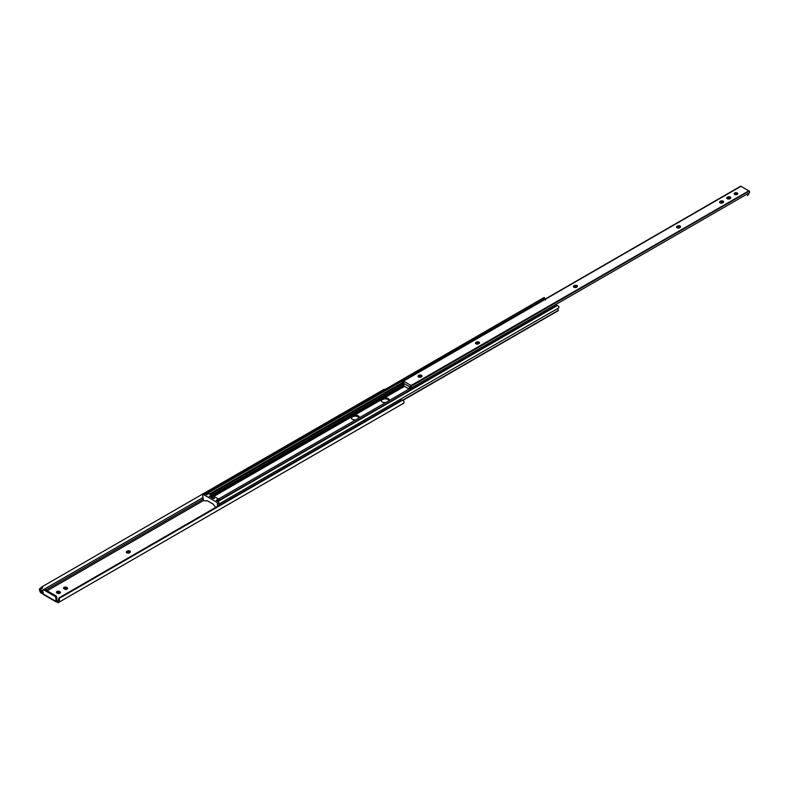 <?xml version="1.0" encoding="UTF-8"?>
<svg xmlns="http://www.w3.org/2000/svg" width="789" height="789" viewBox="0 0 789 789"><rect width="100%" height="100%" fill="white"/><g stroke="black" fill="none" stroke-linecap="round" stroke-linejoin="round"><path stroke-width="1.18" d="M126.881 552.813A1.795 1.036 0 0 0 129.426 552.813L129.879 552.556A1.795 1.036 0 0 0 130.412 551.827A1.795 1.036 0 0 0 129.297 550.86A1.795 1.036 0 0 0 127.335 551.087L126.881 551.353A1.795 1.036 0 0 0 126.358 552.083A1.795 1.036 0 0 0 126.881 552.813M40.722 591.227A1.903 1.095 60 0 1 40.525 590.823L39.45 588.969A3.186 1.834 -120 0 0 40.081 591.592L40.821 592.884A3.195 1.844 -120 0 0 40.85 592.924L40.722 591.227L202.753 497.672M42.892 590.665L42.892 593.801L55.901 601.307L55.901 598.17A1.598 0.927 -120 0 0 54.766 596.218L44.026 590.014A1.598 0.927 -120 0 0 43.227 589.935A1.598 0.927 -120 0 0 42.892 590.665M43.336 592.993L40.85 591.444M39.45 588.969L42.054 586.779L42.685 587.894L41.334 588.673L40.525 590.823M41.334 588.673L42.685 587.894M42.054 586.779L384.115 389.293L384.105 389.983M40.85 592.924L43.336 594.038M126.605 552.606A1.795 1.036 180 0 1 126.881 552.389L127.335 552.132A1.795 1.036 180 0 1 130.165 552.339M63.791 588.614A1.795 1.036 180 0 1 66.611 588.397L67.065 588.663A1.795 1.036 180 0 1 67.351 588.87M56.611 592.756A1.795 1.036 180 0 1 59.431 592.539L59.885 592.805A1.795 1.036 180 0 1 60.171 593.012M55.901 601.307A1.282 0.74 120 0 0 56.127 601.869L57.252 602.086A1.036 0.602 180 0 1 57.291 602.096L57.903 602.48M58.278 601.07A1.903 1.095 60 0 1 58.08 601.248L57.952 602.796A3.195 1.844 -120 0 0 57.972 602.786L58.721 602.352A3.186 1.834 -120 0 0 59.343 600.459L58.278 601.07L58.692 598.693A2.397 1.963 -120 0 1 59.5 597.598L401.404 400.201A2.397 1.963 60 0 1 402.755 400.053L403.998 401.473A3.186 1.834 -120 0 1 403.376 403.366L58.721 602.352L403.376 403.366M60.142 597.224L59.5 597.598L60.142 597.224A2.397 1.963 60 0 0 59.333 598.328L59.343 600.459M57.903 601.346L57.291 601.05A1.036 0.602 0 0 0 56.127 601.179L56.127 601.869L43.158 594.383A1.282 0.74 -60 0 1 42.892 593.801M67.065 587.618L66.611 587.351A1.795 1.036 0 0 0 64.649 587.124A1.795 1.036 0 0 0 63.544 588.091A1.795 1.036 0 0 0 64.067 588.821L64.52 589.087A1.795 1.036 0 0 0 66.483 589.304A1.795 1.036 0 0 0 67.598 588.347A1.795 1.036 0 0 0 67.065 587.618L67.065 588.663M59.885 591.76L59.431 591.494A1.795 1.036 0 0 0 57.469 591.277A1.795 1.036 0 0 0 56.364 592.233A1.795 1.036 0 0 0 56.887 592.963L57.341 593.229A1.795 1.036 0 0 0 59.303 593.456A1.795 1.036 0 0 0 60.418 592.49A1.795 1.036 0 0 0 59.885 591.76L59.885 592.805M57.084 600.626L56.127 601.179M57.952 601.326L57.952 602.796M56.808 600.459L56.808 597.648A1.598 0.927 -120 0 0 55.674 595.695L44.934 589.491A1.598 0.927 -120 0 0 44.135 589.413L43.227 589.935M385.782 402.489L389.085 400.585A3.797 2.189 0 0 0 389.204 400.033A3.797 2.189 0 0 0 384.46 397.912L381.156 399.816A3.797 2.189 0 0 0 381.038 400.358A3.797 2.189 0 0 0 382.152 401.917A3.797 2.189 0 0 0 385.782 402.489L359.113 417.884A3.797 2.189 0 0 0 359.232 417.342A3.797 2.189 0 0 0 354.498 415.211L351.194 417.115A3.797 2.189 0 0 0 351.075 417.667A3.797 2.189 0 0 0 352.19 419.215A3.797 2.189 0 0 0 355.819 419.787L359.113 417.884M214.48 498.283L213.415 498.658L209.263 496.251L210.318 495.877M558.346 310.491L403.051 400.161L558.346 310.304A1.903 1.095 60 0 1 558.346 308.104L558.77 307.828A2.87 1.657 -120 0 0 558.957 306.891L557.616 305.373A2.397 1.963 60 0 0 556.462 305.57L219.155 500.305A1.598 1.302 60 0 0 218.602 501.104L218.701 502.425M402.844 400.082L558.346 310.304M558.77 307.828L218.869 504.063L558.346 308.104M218.001 501.331A1.598 1.302 -120 0 1 218.514 500.68L219.155 500.305M210.604 494.417L402.272 383.76M209.677 493.875L401.986 382.843M545.386 300.057L544.666 298.637L543.927 299.07L543.286 297.956L544.025 297.532L544.183 298.36M544.193 297.502L544.864 298.666L205.821 494.269L543.927 299.07M204.193 494.062L204.173 494.042A2.87 1.657 -120 0 0 204.164 494.082L543.286 297.956M381.146 400.881A3.797 2.189 180 0 1 382.152 399.855L382.714 399.53A3.797 2.189 180 0 1 386.423 398.968A3.797 2.189 180 0 1 389.095 400.556L409.876 388.573M351.184 418.19A3.797 2.189 180 0 1 352.19 417.154L352.752 416.829A3.797 2.189 180 0 1 356.46 416.267A3.797 2.189 180 0 1 359.123 417.854M214.322 498.135L210.209 495.817M215.762 507.376L212.872 503.954L207.339 500.759L204.686 500.946L203.325 500.196L202.753 495.433A1.598 0.927 60 0 1 203.089 494.703A1.598 0.927 60 0 1 203.887 494.782L216.324 501.962A1.598 0.927 60 0 1 217.458 503.924L217.458 506.4M205.968 494.348L207.724 493.332A1.598 0.927 60 0 1 208.227 493.283L218.553 499.003L216.294 500.315L217.744 501.143A1.598 0.927 60 0 1 218.869 503.106L218.869 505.581M203.089 494.703L204.499 493.884A1.598 0.927 60 0 1 205.298 493.963L206.748 494.802L209.006 493.49M213.424 498.658L214.273 498.165M218.553 499.003L219.332 499.693A1.598 0.927 60 0 1 219.638 500.029M737.242 192.989A1.795 1.036 0 0 0 735.279 192.763A1.795 1.036 0 0 0 734.164 193.719A1.795 1.036 0 0 0 734.697 194.459A1.795 1.036 0 0 0 736.66 194.686A1.795 1.036 0 0 0 737.764 193.719A1.795 1.036 0 0 0 737.242 192.989M734.411 194.242A1.795 1.036 180 0 1 737.242 194.035A1.795 1.036 180 0 1 737.518 194.242M727.29 198.729A1.795 1.036 0 0 0 729.835 198.729L730.289 198.473A1.795 1.036 0 0 0 730.811 197.743A1.795 1.036 0 0 0 729.707 196.777A1.795 1.036 0 0 0 727.744 197.003L727.29 197.27A1.795 1.036 0 0 0 726.758 198A1.795 1.036 0 0 0 727.29 198.729M720.11 202.881A1.795 1.036 0 0 0 722.655 202.881L723.109 202.615A1.795 1.036 0 0 0 723.631 201.885A1.795 1.036 0 0 0 722.517 200.929A1.795 1.036 0 0 0 720.564 201.146L720.11 201.412A1.795 1.036 0 0 0 719.578 202.142A1.795 1.036 0 0 0 720.11 202.881M677.031 227.755A1.795 1.036 0 0 0 679.576 227.755L680.019 227.488A1.795 1.036 0 0 0 680.552 226.759A1.795 1.036 0 0 0 679.437 225.802A1.795 1.036 0 0 0 677.475 226.019L677.031 226.285A1.795 1.036 0 0 0 676.498 227.015A1.795 1.036 0 0 0 677.031 227.755M573.958 287.255A1.795 1.036 0 0 0 576.503 287.255L576.956 286.999A1.795 1.036 0 0 0 577.479 286.259A1.795 1.036 0 0 0 576.374 285.302A1.795 1.036 0 0 0 574.412 285.529L573.958 285.786A1.795 1.036 0 0 0 573.435 286.525A1.795 1.036 0 0 0 573.958 287.255M475.974 343.826A1.795 1.036 0 0 0 478.519 343.826L478.972 343.57A1.795 1.036 0 0 0 479.505 342.83A1.795 1.036 0 0 0 478.39 341.874A1.795 1.036 0 0 0 476.428 342.101L475.974 342.357A1.795 1.036 0 0 0 475.451 343.097A1.795 1.036 0 0 0 475.974 343.826M418.535 376.994A1.795 1.036 0 0 0 421.079 376.994L421.533 376.728A1.795 1.036 0 0 0 422.056 375.998A1.795 1.036 0 0 0 420.951 375.031A1.795 1.036 0 0 0 418.989 375.258L418.535 375.525A1.795 1.036 0 0 0 418.012 376.254A1.795 1.036 0 0 0 418.535 376.994M408.939 388.78L409.688 386.797L403.357 383.148L404.254 386.206L408.791 388.829L409.895 388.119M401.956 382.793A1.588 0.917 60 0 1 402.232 384.253L402.992 385.298A2.87 1.657 -120 0 0 403.149 384.835L402.301 381.59A1.331 0.769 -120 0 0 402.134 381.649A1.331 0.769 -120 0 0 401.956 382.793M411.325 389.835L410.211 389.559L410.813 389.214A1.588 0.917 60 0 1 411.089 388.07L749.442 192.723L749.55 191.796A1.331 0.769 -120 0 0 749.175 191.066L740.743 186.194A1.331 0.769 -120 0 0 740.565 186.253A1.331 0.769 -120 0 0 740.437 186.372M411.089 388.07A1.331 0.769 -120 0 0 410.744 386.462L409.895 388.721A2.87 1.657 -120 0 0 410.043 389.371L410.211 389.559M403.357 383.148L403.938 381.393L411.049 385.496L410.714 386.432M402.331 381.59L403.84 381.462M410.704 385.693L748.879 190.8M212.29 495.384L403.8 384.835M403.633 382.803L403.149 384.835M727.004 198.522A1.795 1.036 180 0 1 727.29 198.305L727.744 198.049A1.795 1.036 180 0 1 730.565 198.256M719.824 202.665A1.795 1.036 180 0 1 720.11 202.457L720.564 202.191A1.795 1.036 180 0 1 723.385 202.408M676.745 227.538A1.795 1.036 180 0 1 677.031 227.331L677.475 227.064A1.795 1.036 180 0 1 680.305 227.281M573.672 287.048A1.795 1.036 180 0 1 573.958 286.831L574.412 286.575A1.795 1.036 180 0 1 577.232 286.782M475.698 343.619A1.795 1.036 180 0 1 475.974 343.402L476.428 343.146A1.795 1.036 180 0 1 479.258 343.353M418.249 376.777A1.795 1.036 180 0 1 418.535 376.57L418.989 376.304A1.795 1.036 180 0 1 421.819 376.521M410.31 386.432L409.688 386.797L410.31 386.432M410.112 387.35L409.895 388.721M747.508 195.741L749.442 192.723M557.616 305.373L218.602 501.104M410.813 389.214L411.69 389.628M409.688 386.797L410.842 385.614M47.172 590.783L203.7 500.413M42.024 592.184L42.892 591.681M45.811 589.994L202.773 499.378M59.333 598.328L402.755 400.053M57.291 601.05L58.514 600.35M56.808 597.648L55.901 598.17M41.117 591.661L41.117 593.111M42.389 592.361L42.389 593.525M44.934 589.491L44.026 590.014M55.674 595.695L54.766 596.218M59.431 592.539L59.431 591.494M66.611 588.397L66.611 587.351M127.335 552.132L127.335 551.087M126.881 552.389L126.881 551.353M420.212 377.27L421.691 376.412M477.661 344.103L479.14 343.254M384.46 397.912L404.491 386.344M354.498 415.211L381.156 399.816M218.573 499.023L355.819 419.787M213.957 496.35L351.194 417.115M212.922 495.748L403.968 385.456M418.584 377.014L420.34 375.998M476.023 343.856L477.779 342.84M211.886 495.157L402.538 385.081M205.978 492.701L206.619 493.806M210.357 495.847L209.46 496.37M352.752 416.829L352.752 415.813M352.19 417.154L352.19 416.138M382.714 399.53L382.714 398.514M382.152 399.855L382.152 398.839M218.869 503.106L217.458 503.924M217.744 501.143L216.324 501.962M205.298 493.963L203.887 494.782M208.227 493.283L206.176 494.466M219.332 499.693L217.281 500.877M410.744 386.462L749.175 191.066M402.676 381.62L741.039 186.273M402.301 381.59L740.743 186.194M418.989 376.304L418.989 375.258M418.535 376.57L418.535 375.525M476.428 343.146L476.428 342.101M475.974 343.402L475.974 342.357M574.412 286.575L574.412 285.529M573.958 286.831L573.958 285.786M677.475 227.064L677.475 226.019M677.031 227.331L677.031 226.285M720.564 202.191L720.564 201.146M720.11 202.457L720.11 201.412M727.744 198.049L727.744 197.003M727.29 198.305L727.29 197.27M403.169 400.22L558.267 310.679M210.16 495.827L209.351 496.301M402.134 381.649L740.565 186.253M409.797 388.306L408.899 388.829M410.497 385.92L410.181 386.788M402.617 385.219L402.183 384.46"/></g></svg>

